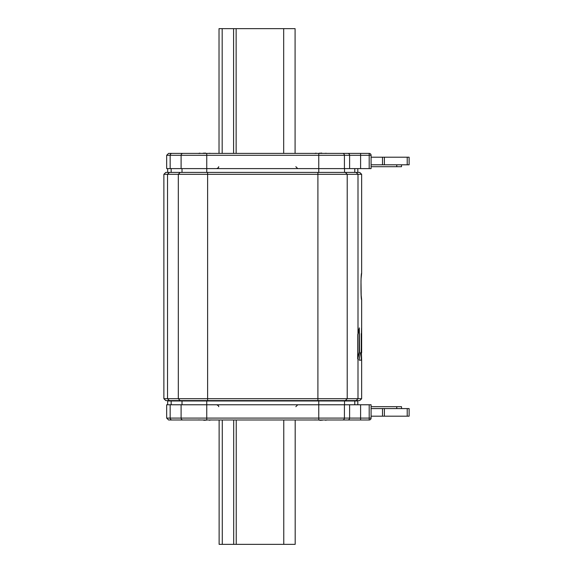 <?xml version="1.0" encoding="UTF-8"?>
<svg xmlns="http://www.w3.org/2000/svg" width="573" height="573" viewBox="0 0 573 573"><rect width="100%" height="100%" fill="white"/><g stroke="black" fill="none" stroke-linecap="round" stroke-linejoin="round"><path stroke-width="0.86" d="M371.089 155.29L371.089 168.605L166.671 168.605L166.671 155.29L168.577 153.392L369.191 153.392A1.898 1.898 0 0 1 371.089 155.29L369.191 155.29L369.191 153.392M188.696 153.392L172 153.392A1.898 1.834 90 0 0 170.167 155.29L369.191 155.29L369.191 168.605M360.603 168.605L360.603 153.392L320.851 153.392M188.231 153.392L175.66 153.392M326.252 153.256L324.504 153.392M323.115 153.392L319.089 153.292M314.484 153.464L317.198 153.392M315.451 153.256L316.11 153.134M319.469 153.192L319.892 153.113M320.894 153.055L321.725 153.106M210.069 153.256L208.321 153.392M206.932 153.392L202.906 153.292M201.016 153.392L198.301 153.464L199.927 153.134M198.301 153.464L199.268 153.256M203.279 153.192L203.709 153.113M204.704 153.055L205.542 153.106M407.217 157.195L409.122 157.195L409.122 164.802L407.217 164.802L407.217 157.195L371.089 157.195M371.089 164.802L407.217 164.802M401.515 164.802L401.515 166.7L371.089 166.7M382.499 164.802L382.499 157.195M317.908 172.409L359.737 172.409L361.642 174.307L163.878 174.307L165.783 172.409L317.908 172.409L317.908 398.693L361.642 398.693L361.642 360.045L361.262 360.045M317.908 400.591L165.783 400.591L163.878 398.693L317.908 398.693L317.908 400.591L359.737 400.591L361.642 398.693M359.314 327.871L359.45 352.395L357.688 358.906L357.688 334.775L359.25 328.179M356.162 400.591L357.996 398.693L357.996 358.813L357.631 358.698L359.092 352.08L359.092 328.909M361.642 360.181L359.242 360.181L359.178 359.414L360.431 352.839L361.148 352.259L361.57 328.186M361.584 327.885L361.642 352.71L361.226 352.259L361.226 333.644M361.427 352.71L361.642 360.045M361.219 295.647L361.642 299.665C360.761 300.796 360.761 272.204 361.642 273.335L361.219 277.311M361.191 277.669L361.133 278.385M361.083 279.058L361.033 279.853M360.99 280.584L361.176 295.131M219.022 153.392L219.022 28.65L295.088 28.65L295.088 153.392M357.817 404.774L357.817 400.971L167.66 400.971L167.66 404.774M369.191 419.988L369.191 418.089L360.603 418.089L360.603 419.988L347.775 419.988L369.191 419.988A1.898 1.898 0 0 0 371.089 418.089L371.089 404.774L166.671 404.774L166.671 418.089L168.577 419.988L172 419.988A1.898 1.834 -90 0 1 170.167 418.089L166.671 418.089M295.181 419.988L295.181 544.35L219.122 544.35L219.122 419.988M332.906 400.971A8.745 8.745 0 0 0 332.813 400.591M343.958 400.591L343.958 400.971M344.337 400.971L344.337 400.591M336.824 419.988L340.14 419.988A3.803 3.803 0 0 0 340.928 419.988L344.717 419.988M330.95 419.988L335.885 419.988M360.603 404.774L360.603 418.089L349.609 418.089A1.898 1.834 -90 0 1 347.775 419.988L172 419.988M349.609 404.774L349.609 418.089L206.76 418.089L206.76 419.988L204.668 419.988M181.677 419.988L188.231 419.988M188.696 419.988L176.369 419.988M175.66 419.988L172.566 419.988M211.036 419.916L209.41 420.245M202.405 419.988L206.43 420.088M201.016 419.988L198.301 419.916M327.226 419.916L325.593 420.245M317.198 419.988L314.484 419.916M206.051 420.188L205.628 420.267M204.625 420.324L203.795 420.274M210.069 420.124L208.321 419.988M322.241 420.188L321.811 420.267M320.816 420.324L319.978 420.274M319.362 420.167L322.499 420.124M318.588 419.988L319.204 420.124M326.252 420.124L324.504 419.988M371.089 408.578L409.122 408.578L409.122 416.184L371.089 416.184M371.089 406.68L401.515 406.68L401.515 408.578M382.499 408.578L382.499 416.184M369.191 404.774L369.191 418.089L371.089 418.089M196.682 400.971L196.682 400.591M212.655 400.971L212.655 400.591M312.865 400.971L312.865 400.591M328.838 400.971L328.838 400.591M166.671 155.29L170.167 155.29L170.167 168.605M182.937 153.392A1.898 1.834 90 0 0 181.104 155.29L181.104 168.605M206.76 153.392L206.76 172.409M318.76 153.392L318.76 172.409M342.582 153.392A1.898 1.834 90 0 1 344.416 155.29L344.416 168.605M347.775 153.392A1.898 1.834 90 0 1 349.609 155.29L349.609 168.605M396.76 166.7L396.76 164.802M384.397 164.802L384.397 157.195M344.538 168.605L344.538 172.409M354.78 168.605L354.78 172.409M345.376 172.409L347.209 174.307L347.209 398.693L345.376 400.591M356.162 172.409L357.996 174.307L357.996 333.414M169.357 172.409L167.524 174.307L167.524 398.693L169.357 400.591M180.144 172.409L178.31 174.307L178.31 398.693L180.144 400.591M207.612 172.409L207.612 400.591M236.14 153.392L236.14 28.65M283.678 153.392L283.678 28.65M233.591 153.392L233.591 28.65M222.181 153.392L222.181 28.65M354.78 400.971L354.78 404.774M283.771 419.988L283.771 544.35M236.234 419.988L236.234 544.35M222.274 419.988L222.274 544.35M233.684 419.988L233.684 544.35M309.298 400.971L309.298 400.591M244.778 400.971L244.778 400.591M214.961 400.971L214.961 400.591M247.292 400.971L247.292 400.591M253.911 400.971L253.911 400.591M255.293 400.971L255.293 400.591M262.62 400.971L262.62 400.591M264.01 400.971L264.01 400.591M270.621 400.971L270.621 400.591M273.135 400.971L273.135 400.591M283.785 400.971L283.785 400.591M286.328 400.971L286.328 400.591M294.565 400.971L294.565 400.591M296.048 400.971L296.048 400.591M305.072 400.971L305.072 400.591M212.733 400.971L212.733 400.591M196.539 400.971L196.539 400.591M342.582 419.988A1.898 1.834 -90 0 0 344.416 418.089L344.416 404.774M318.76 419.988L318.76 400.971M206.76 400.971L206.76 418.089L170.167 418.089L170.167 404.774M182.937 419.988A1.898 1.834 -90 0 1 181.104 418.089L181.104 404.774M396.76 406.68L396.76 408.578M407.217 408.578L407.217 416.184M384.397 408.578L384.397 416.184M344.538 400.971L344.538 404.774M182.021 400.971L182.021 404.774M171.155 400.971L171.155 404.774M361.606 352.259L361.226 352.259M359.45 352.395L359.063 352.395M359.479 352.08L359.092 352.08M171.155 168.605L171.155 172.409M182.021 168.605L182.021 172.409M361.642 352.71L361.642 299.665M361.642 273.335L361.642 174.307M295.847 166.7L297.745 168.605M218.642 166.7C219.051 167.115 218.42 167.746 216.744 168.605M196.202 400.971L196.202 400.591M295.847 406.68L297.745 404.774M218.642 406.68C219.051 406.264 218.42 405.634 216.744 404.774M361.262 360.181L361.262 352.71M163.878 398.693L163.878 174.307M357.817 168.605L357.817 172.409M167.66 168.605L167.66 172.409"/></g></svg>
